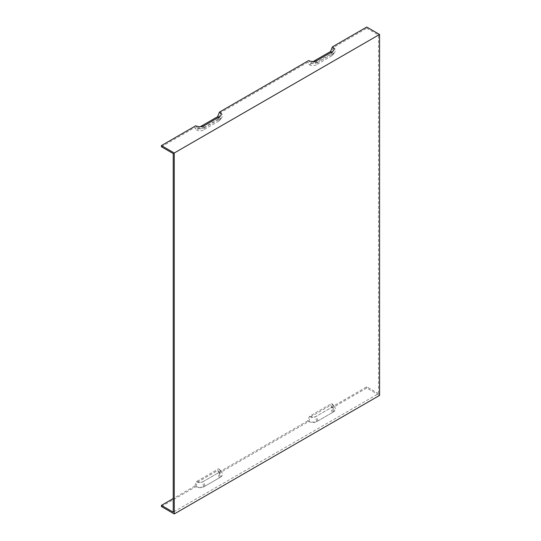 <?xml version="1.0" encoding="UTF-8"?>
<svg xmlns="http://www.w3.org/2000/svg" width="541" height="541" viewBox="0 0 541 541"><rect width="100%" height="100%" fill="white"/><g stroke="black" fill="none" stroke-linecap="round" stroke-linejoin="round"><path stroke-width="0.41" stroke-dasharray="2.71 2.03" d="M200.285 126.709L197.593 128.264A3.293 1.9 0 0 0 202.253 128.264L217.651 119.372A3.293 1.9 180 0 0 218.327 118.804L220.62 115.842M218.436 117.417A3.293 1.9 180 0 1 218.327 118.804M197.593 128.264L195.815 125.735M313.212 61.512L310.52 63.067L308.742 60.538M161.428 146.773L194.787 127.514L196.566 130.043L218.679 117.275L220.458 112.697L307.714 62.316L309.493 64.846L331.599 52.078L333.378 47.5L366.744 28.233L366.744 27.05M310.52 63.067A3.293 1.9 0 0 0 315.173 63.067L330.571 54.174A3.293 1.9 180 0 0 331.248 53.606L333.547 50.644M220.458 477.203A7.256 4.193 0 0 0 221.945 472.53A7.256 4.193 0 0 0 220.458 471.279L218.679 468.749L196.566 481.51L194.787 486.095A7.256 4.193 0 0 0 205.053 486.095L220.458 477.203L218.679 472.618A4.747 2.739 0 0 0 219.653 469.568A4.747 2.739 0 0 0 218.679 468.749M194.787 486.095L173.235 498.538M366.744 28.233L378.544 35.05L378.544 393.632L173.235 512.171M378.544 393.632L366.744 386.815L333.378 406.081L331.599 403.552L309.493 416.313L307.714 420.898A7.256 4.193 0 0 0 317.98 420.898L333.378 412.005A7.256 4.193 0 0 0 334.872 407.332A7.256 4.193 0 0 0 333.378 406.081M307.714 420.898L220.458 471.279M205.053 486.095L203.281 481.51A4.747 2.739 180 0 1 196.566 481.51M333.378 47.5A7.256 4.193 180 0 1 334.872 52.173A7.256 4.193 180 0 1 333.378 53.424L317.98 62.316L316.201 64.846A4.747 2.739 180 0 1 309.493 64.846M317.98 62.316A7.256 4.193 180 0 1 307.714 62.316M331.599 52.078A4.747 2.739 180 0 1 332.573 55.135A4.747 2.739 180 0 1 331.599 55.953L316.201 64.846M161.428 506.538L195.815 486.684A5.809 3.354 0 0 0 204.031 486.684L219.43 477.798A5.809 3.354 0 0 0 220.62 474.058A5.809 3.354 0 0 0 219.43 473.057L308.742 421.493L310.52 416.908A3.293 1.9 0 0 0 315.173 416.908L330.571 408.015A3.293 1.9 0 0 0 331.248 405.899A3.293 1.9 0 0 0 330.571 405.331L332.35 407.86L366.744 388.005L379.572 395.41M308.742 421.493A5.809 3.354 0 0 0 316.952 421.493L332.35 412.6A5.809 3.354 0 0 0 333.547 408.861A5.809 3.354 0 0 0 332.35 407.86M220.458 112.697A7.256 4.193 180 0 1 221.945 117.37A7.256 4.193 180 0 1 220.458 118.621L205.053 127.514L203.281 130.043A4.747 2.739 180 0 1 196.566 130.043M205.053 127.514A7.256 4.193 180 0 1 194.787 127.514M218.679 117.275A4.747 2.739 180 0 1 219.653 120.332A4.747 2.739 180 0 1 218.679 121.15L203.281 130.043M173.235 153.59L378.544 35.05M203.281 481.51L218.679 472.618M195.815 486.684L197.593 482.105L217.651 470.528L219.43 473.057M366.744 386.815L366.744 388.005M310.52 416.908L330.571 405.331M197.593 482.105A3.293 1.9 0 0 0 202.253 482.105L217.651 473.213A3.293 1.9 0 0 0 218.327 471.096A3.293 1.9 0 0 0 217.651 470.528M309.493 416.313A4.747 2.739 0 0 0 316.201 416.313L331.599 407.427A4.747 2.739 0 0 0 332.573 404.37A4.747 2.739 0 0 0 331.599 403.552M331.363 52.22A3.293 1.9 180 0 1 331.248 53.606M219.43 116.842L217.651 119.372M204.031 125.735L202.253 128.264M316.952 60.538L315.173 63.067M333.378 53.424L331.599 55.953M316.952 421.493L315.173 416.908M332.35 412.6L330.571 408.015M220.458 118.621L218.679 121.15M219.43 477.798L217.651 473.213M204.031 486.684L202.253 482.105M317.98 420.898L316.201 416.313M332.35 51.645L330.571 54.174M333.378 412.005L331.599 407.427M332.573 55.135L334.872 52.173M219.653 120.332L221.945 117.37M219.653 469.568L221.945 472.53M218.327 471.096L220.62 474.058M333.547 408.861L331.248 405.899M332.573 404.37L334.872 407.332"/><path stroke-width="0.81" d="M173.235 498.538L161.428 505.355L173.235 512.171L173.235 153.59L161.428 146.773L161.428 145.59L195.815 125.735A5.809 3.354 180 0 0 204.031 125.735L219.43 116.842A5.809 3.354 0 0 0 220.62 115.842A5.809 3.354 0 0 0 219.43 112.102L217.651 116.687A3.293 1.9 180 0 1 218.436 117.417M217.651 116.687L200.285 126.709M313.212 61.512L330.571 51.49L332.35 46.905A5.809 3.354 180 0 1 333.547 50.644A5.809 3.354 180 0 1 332.35 51.645L316.952 60.538A5.809 3.354 180 0 1 308.742 60.538L219.43 112.102M332.35 46.905L366.744 27.05L379.572 34.462L174.256 152.995L161.428 145.59M379.572 34.462L379.572 395.41L174.256 513.95L161.428 506.538L161.428 505.355M174.256 513.95L174.256 152.995M330.571 51.49A3.293 1.9 180 0 1 331.363 52.22"/></g></svg>
